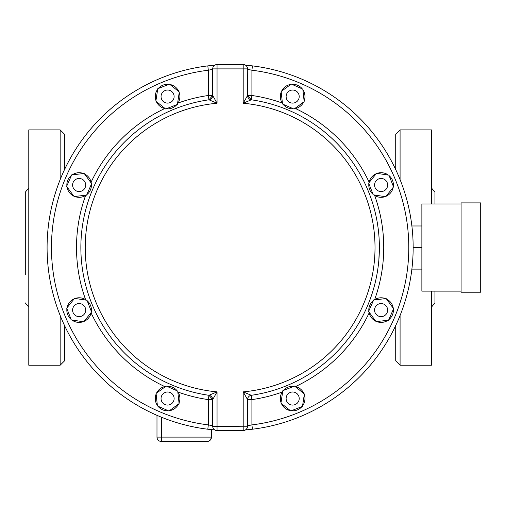 <?xml version="1.0" encoding="UTF-8"?>
<svg xmlns="http://www.w3.org/2000/svg" width="506" height="506" viewBox="0 0 506 506"><rect width="100%" height="100%" fill="white"/><g stroke="black" fill="none" stroke-linecap="round" stroke-linejoin="round"><path stroke-width="0.76" d="M400.082 179.617L400.082 129.89L395.724 134.248L395.724 169.599M395.724 325.51L395.724 360.86L400.082 365.218L400.082 315.485M60.163 315.485L60.163 365.218L64.521 360.86L64.521 325.51M64.521 169.599L64.521 134.248L60.163 129.89L60.163 179.617M379.38 247.554L378.867 259.882M217.049 430.587L217.049 391.859A144.899 144.899 0 0 1 217.049 103.243L208.953 99.802L212.691 95.489A4.358 4.358 0 0 1 208.953 99.802A149.257 149.257 0 0 0 208.953 395.3A4.358 4.358 0 0 1 212.691 399.613L217.049 391.859L208.953 395.3L212.691 399.613L212.691 426.229A4.358 4.358 0 0 0 217.049 430.587L243.196 430.587A4.358 4.358 0 0 0 247.554 426.229L247.554 399.613A4.358 4.358 0 0 1 251.292 395.3A149.257 149.257 0 0 0 251.292 99.802A4.358 4.358 0 0 1 247.554 95.489L243.196 103.243L251.292 99.802L247.554 95.489L247.282 67.361M252.443 429.221A183.033 183.033 0 0 1 245.48 429.942L252.443 429.221A183.033 183.033 0 0 0 252.443 65.888L251.912 70.214A178.675 178.675 0 0 1 251.912 424.895L252.443 429.221M207.802 65.888A183.033 183.033 0 0 1 214.765 65.166L207.802 65.888A183.033 183.033 0 0 0 207.802 429.221L208.333 424.895A178.675 178.675 0 0 1 208.333 70.214L207.802 65.888M245.48 65.166A183.033 183.033 0 0 1 252.443 65.888L245.48 65.166M247.554 69.36L251.912 70.214L251.912 95.489L251.292 99.802M245.593 429.866L246.928 428.474M247.51 426.849L247.554 426.33M243.196 64.521L217.049 64.521A4.358 4.358 0 0 0 212.691 68.879L212.691 95.489L217.049 103.243L217.049 68.879L247.554 68.879A4.358 4.358 0 0 0 243.196 64.521L243.196 103.243A144.899 144.899 0 0 1 243.196 391.859L251.292 395.3L251.912 399.613L251.912 424.895L247.554 425.748M207.802 429.221L214.765 429.942M212.691 425.748L208.333 424.895L208.333 399.613L208.953 395.3M281.02 402.555A12.308 12.308 0 0 1 282.759 391.22L282.177 392.08A153.615 153.615 0 0 1 251.912 399.613L247.554 399.613L243.196 391.859L243.196 426.229L212.697 426.526M214.645 65.242L214.019 65.748M208.953 99.802L208.333 95.489L208.333 70.214L212.691 69.36M303.726 101.959A12.308 12.308 0 0 1 294.486 108.746L295.51 108.55A153.615 153.615 0 0 1 369.127 182.166L369.013 182.679A12.308 12.308 0 0 1 376.186 173.729M368.868 183.627L373.036 194.31A12.308 12.308 0 0 1 368.868 183.627M385.123 196.651A12.308 12.308 0 0 1 373.789 194.918L374.649 195.499A153.615 153.615 0 0 1 374.649 299.609L374.212 299.894A12.308 12.308 0 0 1 385.604 298.635M373.434 300.463L368.823 310.962A12.308 12.308 0 0 1 373.434 300.463M375.718 321.158A12.308 12.308 0 0 1 368.931 311.917L369.127 312.942A153.615 153.615 0 0 1 295.51 386.559L294.998 386.445A12.308 12.308 0 0 1 303.948 393.617M294.043 386.299L283.36 390.468A12.308 12.308 0 0 1 294.043 386.299M247.554 95.489L251.912 95.489A153.615 153.615 0 0 1 282.177 103.028L282.462 103.464A12.308 12.308 0 0 1 281.203 92.067M283.031 104.242L293.531 108.853A12.308 12.308 0 0 1 283.031 104.242M377.084 173.375A12.308 12.308 0 0 1 388.418 175.114M389.171 175.715A12.308 12.308 0 0 1 393.333 186.398M393.187 187.353A12.308 12.308 0 0 1 386.021 196.303M386.489 299.021A12.308 12.308 0 0 1 393.276 308.262M393.383 309.223A12.308 12.308 0 0 1 388.772 319.722M387.994 320.292A12.308 12.308 0 0 1 376.597 321.55M304.296 394.516A12.308 12.308 0 0 1 302.563 405.85M301.955 406.603A12.308 12.308 0 0 1 291.273 410.764M290.324 410.619A12.308 12.308 0 0 1 281.374 403.453M156.512 393.149A12.308 12.308 0 0 1 165.753 386.363L164.735 386.559A153.615 153.615 0 0 1 91.118 312.942L91.225 312.43A12.308 12.308 0 0 1 84.059 321.38M91.371 311.475L87.209 300.792A12.308 12.308 0 0 1 91.371 311.475M75.122 298.451A12.308 12.308 0 0 1 86.456 300.191L85.596 299.609A153.615 153.615 0 0 1 85.596 195.499L86.033 195.215A12.308 12.308 0 0 1 74.635 196.473M86.811 194.646L91.422 184.146A12.308 12.308 0 0 1 86.811 194.646M84.527 173.944A12.308 12.308 0 0 1 91.314 183.185L91.118 182.166A153.615 153.615 0 0 1 164.735 108.55L165.247 108.657A12.308 12.308 0 0 1 156.297 101.491M166.196 108.803L176.879 104.641A12.308 12.308 0 0 1 166.196 108.803M179.219 92.554A12.308 12.308 0 0 1 177.486 103.888L178.068 103.028A153.615 153.615 0 0 1 208.333 95.489L212.691 95.489M212.691 399.613L208.333 399.613A153.615 153.615 0 0 1 178.068 392.08L177.783 391.638A12.308 12.308 0 0 1 179.042 403.035M177.214 390.866L166.714 386.255A12.308 12.308 0 0 1 177.214 390.866M83.161 321.727A12.308 12.308 0 0 1 71.827 319.994M71.074 319.387A12.308 12.308 0 0 1 66.906 308.704M67.051 307.756A12.308 12.308 0 0 1 74.224 298.806M73.749 196.081A12.308 12.308 0 0 1 66.963 186.84M66.862 185.885A12.308 12.308 0 0 1 71.466 175.386M72.244 174.817A12.308 12.308 0 0 1 83.642 173.558M155.943 100.593A12.308 12.308 0 0 1 157.682 89.258M158.283 88.506A12.308 12.308 0 0 1 168.966 84.338M169.921 84.483A12.308 12.308 0 0 1 178.871 91.656M385.724 189.636A6.534 6.534 0 0 1 374.788 186.708A6.534 6.534 0 0 1 382.795 178.7A6.534 6.534 0 0 1 385.724 189.636M385.673 196.733L373.238 194.829L368.665 183.109L376.534 173.292L388.969 175.196L393.535 186.916L385.673 196.733M381.1 316.63A6.534 6.534 0 0 1 375.439 306.826A6.534 6.534 0 0 1 386.761 306.826A6.534 6.534 0 0 1 381.1 316.63M376.047 321.607L368.596 311.468L373.656 299.95L386.16 298.572L393.605 308.711L388.551 320.228L376.047 321.607M288.034 403.155A6.534 6.534 0 0 1 290.969 392.22A6.534 6.534 0 0 1 298.976 400.227A6.534 6.534 0 0 1 288.034 403.155M280.938 403.105L282.841 390.67L294.562 386.097L304.378 393.965L302.474 406.4L290.754 410.967L280.938 403.105M161.047 398.532A6.534 6.534 0 0 1 170.851 392.871A6.534 6.534 0 0 1 170.851 404.193A6.534 6.534 0 0 1 161.047 398.532M156.063 393.478L166.202 386.027L177.72 391.087L179.099 403.592L168.96 411.036L157.442 405.983L156.063 393.478M178.65 403.921A12.308 12.308 0 0 1 169.409 410.708M168.454 410.815A12.308 12.308 0 0 1 157.954 406.204M157.385 405.426A12.308 12.308 0 0 1 156.126 394.029M74.515 305.466A6.534 6.534 0 0 1 85.451 308.401A6.534 6.534 0 0 1 77.45 316.408A6.534 6.534 0 0 1 74.515 305.466M74.572 298.369L87.007 300.273L91.573 311.993L83.711 321.81L71.276 319.906L66.703 308.186L74.572 298.369M79.138 178.479A6.534 6.534 0 0 1 84.799 188.283A6.534 6.534 0 0 1 73.478 188.283A6.534 6.534 0 0 1 79.138 178.479M84.198 173.495L91.643 183.634L86.589 195.152L74.085 196.53L66.634 186.391L71.694 174.874L84.198 173.495M172.204 91.947A6.534 6.534 0 0 1 169.276 102.882A6.534 6.534 0 0 1 161.269 94.881A6.534 6.534 0 0 1 172.204 91.947M179.301 92.003L177.397 104.438L165.677 109.005L155.861 101.143L157.764 88.708L169.485 84.135L179.301 92.003M299.198 96.57A6.534 6.534 0 0 1 289.394 102.231A6.534 6.534 0 0 1 289.394 90.909A6.534 6.534 0 0 1 299.198 96.57M304.176 101.63L294.037 109.075L282.519 104.021L281.14 91.516L291.279 84.066L302.797 89.126L304.176 101.63M281.589 91.181A12.308 12.308 0 0 1 290.83 84.394M291.791 84.293A12.308 12.308 0 0 1 302.291 88.898M302.86 89.676A12.308 12.308 0 0 1 304.119 101.073M461.092 292.221L461.092 202.887L480.7 202.887L480.7 292.221L461.092 292.221M461.092 291.133L421.871 291.133L421.871 203.975L461.092 203.975M411.878 225.98L421.871 225.98M411.878 269.122L421.871 269.122M413.155 247.554L421.871 247.554M183.33 441.479A22.878 22.878 0 0 0 185.107 441.479M161.338 417.172L161.338 437.121L156.98 437.121A4.358 4.358 0 0 0 161.338 441.479L207.586 441.453L208.991 441.049L210.502 439.84L211.457 437.121L161.338 437.121L161.338 441.479A4.358 4.358 0 0 1 156.98 437.121L156.98 415.337M211.457 437.121A4.358 4.358 0 0 1 207.099 441.479A4.358 4.358 0 0 0 211.457 437.121L211.457 429.632M25.3 274.79L25.3 192.21L25.3 274.79M60.163 129.89L28.785 129.89L28.785 365.218L60.163 365.218M434.945 203.975L434.945 192.21L434.945 203.975M434.945 291.133L434.945 302.898L434.945 291.133M400.082 365.218L431.454 365.218L431.454 291.133M431.454 203.975L431.454 129.89L400.082 129.89M247.554 426.229A4.358 4.358 0 0 1 243.196 430.587L243.196 426.229L247.554 426.229M217.049 64.521A4.358 4.358 0 0 0 212.691 68.879L217.049 68.879L217.049 64.521M25.3 302.898L28.785 307.167M25.3 192.21L28.785 187.935M434.945 192.21L431.454 187.935M434.945 302.898L431.454 307.167"/></g></svg>
